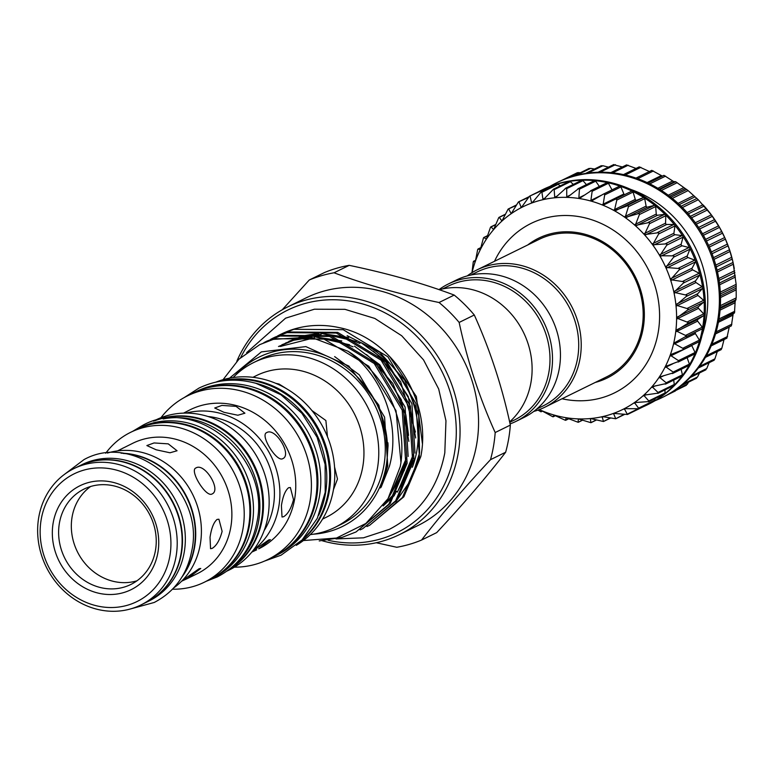 <?xml version="1.0" encoding="UTF-8"?>
<svg xmlns="http://www.w3.org/2000/svg" width="775" height="775" viewBox="0 0 775 775"><rect width="100%" height="100%" fill="white"/><g stroke="black" fill="none" stroke-linecap="round" stroke-linejoin="round"><path stroke-width="1.16" d="M146.02 602.446A75.96 68.219 -116.2 0 0 146.204 602.349L149.042 600.964A75.96 68.219 -116.2 0 0 184.227 552.236A75.96 68.219 -116.2 0 0 156.356 476.257A75.96 68.219 -116.2 0 0 82.053 464.613L79.224 466.007A75.96 68.219 -116.2 0 0 79.031 466.104M146.204 602.349A75.96 68.219 -116.2 0 0 181.389 553.621A75.96 68.219 -116.2 0 0 153.528 477.652A75.96 68.219 -116.2 0 0 79.224 466.007M193.488 392.915A91.179 81.888 63.8 0 1 193.953 392.683L196.792 391.288A91.179 81.888 63.8 0 1 285.985 405.267A91.179 81.888 63.8 0 1 319.436 496.465A91.179 81.888 63.8 0 1 277.198 554.958L274.369 556.353A91.179 81.888 63.8 0 1 273.895 556.576M193.953 392.683A91.179 81.888 63.8 0 1 283.156 406.662A91.179 81.888 63.8 0 1 316.597 497.85A91.179 81.888 63.8 0 1 274.369 556.353M224.382 380.68A91.179 81.888 63.8 0 1 328.309 492.096A91.179 81.888 63.8 0 1 302.463 539.603M253.561 382.695A91.179 81.888 63.8 0 1 325.471 493.491A91.179 81.888 63.8 0 1 318.699 515.278M136.71 429.34A83.516 75.01 63.8 0 1 137.088 429.156L139.917 427.761A83.516 75.01 63.8 0 1 221.621 440.568A83.516 75.01 63.8 0 1 252.253 524.103A83.516 75.01 63.8 0 1 213.571 577.685L210.732 579.08A83.516 75.01 63.8 0 1 210.354 579.264M137.088 429.156A83.516 75.01 63.8 0 1 218.782 441.963A83.516 75.01 63.8 0 1 249.424 525.498A83.516 75.01 63.8 0 1 210.732 579.08M155.165 420.622A83.516 75.01 63.8 0 1 233.546 438.408A83.516 75.01 63.8 0 1 261.514 519.56A83.516 75.01 63.8 0 1 228.538 569.974M163.147 418.946A83.516 75.01 63.8 0 1 258.676 520.945A83.516 75.01 63.8 0 1 234.748 564.684M183.094 575.118A75.96 68.219 -116.2 0 0 194.234 547.315A75.96 68.219 -116.2 0 0 123.322 453.462M310.271 534.605A91.896 82.538 -116.2 0 0 334.858 527.426L341.358 524.239A91.896 82.538 -116.2 0 0 383.925 465.281A91.896 82.538 -116.2 0 0 350.213 373.376A91.896 82.538 -116.2 0 0 260.313 359.28L253.812 362.477A91.896 82.538 -116.2 0 0 233.11 377.551M334.858 527.426A91.896 82.538 -116.2 0 0 377.425 468.478A91.896 82.538 -116.2 0 0 343.713 376.563A91.896 82.538 -116.2 0 0 253.812 362.477M322.584 519.066L326.217 517.283A78.972 70.932 -116.2 0 0 362.797 466.618A78.972 70.932 -116.2 0 0 333.822 387.626A78.972 70.932 -116.2 0 0 256.573 375.517L252.941 377.309M334.558 466.986L337.483 479.047L333.434 489.703M296.263 545.338A91.179 81.888 -116.2 0 0 333.463 489.567A91.179 81.888 -116.2 0 0 302.366 400.452A91.179 81.888 -116.2 0 0 216.06 382.075M300.351 541.706A91.179 81.888 -116.2 0 0 329.249 491.641A91.179 81.888 -116.2 0 0 221.427 381.067M234.399 567.164A91.179 81.888 -116.2 0 0 267.84 559.55L273.42 556.808A91.179 81.888 -116.2 0 0 315.657 498.315A91.179 81.888 -116.2 0 0 282.207 407.127A91.179 81.888 -116.2 0 0 193.014 393.148L187.434 395.889A91.179 81.888 -116.2 0 0 160.968 417.706M267.84 559.55A91.179 81.888 -116.2 0 0 310.077 501.057A91.179 81.888 -116.2 0 0 276.627 409.868A91.179 81.888 -116.2 0 0 187.434 395.889M252.408 551.374L268.722 539.942L270.349 539.652L258.714 548.836A77.539 69.634 -116.2 0 0 294.636 499.09A77.539 69.634 -116.2 0 0 266.193 421.542A77.539 69.634 -116.2 0 0 190.34 409.655L183.588 413.123M256.651 549.853L251.807 552.11M293.502 499.652C291.168 508.497 287.864 514.193 283.573 516.731L282.022 517.002L281.412 505.591C282.836 496.475 285.219 490.517 288.581 487.727L290.363 487.533L293.502 499.652M253.454 550.037A77.539 69.634 -116.2 0 0 278.767 506.889A77.539 69.634 -116.2 0 0 186.174 413.094M264.12 530.633A72.753 65.342 -116.2 0 0 273.352 506.201A72.753 65.342 -116.2 0 0 208.049 416.514M227.104 571.03L229.245 569.983A83.516 75.01 -116.2 0 0 267.937 516.402A83.516 75.01 -116.2 0 0 237.295 432.867A83.516 75.01 -116.2 0 0 155.591 420.06L153.45 421.116M227.966 570.41A83.516 75.01 -116.2 0 0 262.27 519.182A83.516 75.01 -116.2 0 0 233.672 437.458A83.516 75.01 -116.2 0 0 154.477 420.815M172.505 589.194A83.516 75.01 -116.2 0 0 204.309 582.228L209.977 579.448A83.516 75.01 -116.2 0 0 248.668 525.867A83.516 75.01 -116.2 0 0 218.027 442.331A83.516 75.01 -116.2 0 0 136.332 429.524L130.655 432.314A83.516 75.01 -116.2 0 0 105.72 453.239M204.309 582.228A83.516 75.01 -116.2 0 0 243.001 528.647A83.516 75.01 -116.2 0 0 212.36 445.121A83.516 75.01 -116.2 0 0 130.655 432.314M182.125 580.717L199.107 568.724L200.754 568.453L187.608 578.441L197.112 573.771A72.753 65.342 -116.2 0 0 230.814 527.097A72.753 65.342 -116.2 0 0 204.125 454.334A72.753 65.342 -116.2 0 0 132.951 443.184L117.48 450.905M187.608 578.441L181.689 581.163M222.125 531.369C219.761 540.214 216.419 545.9 212.098 548.419L210.558 548.69L210.035 537.308C211.43 528.182 213.784 522.214 217.107 519.415L218.908 519.221L222.125 531.369M173.687 587.944A75.96 68.219 -116.2 0 0 200.299 544.331A75.96 68.219 -116.2 0 0 176.468 472.062A75.96 68.219 -116.2 0 0 107.425 453.055M181.912 577.094A75.96 68.219 -116.2 0 0 194.612 547.131A75.96 68.219 -116.2 0 0 121.036 453.181M140.914 604.955L145.826 602.543A75.96 68.219 -116.2 0 0 181.011 553.805A75.96 68.219 -116.2 0 0 153.15 477.836A75.96 68.219 -116.2 0 0 78.847 466.192L73.935 468.604A75.96 68.219 -116.2 0 0 38.75 517.342A75.96 68.219 -116.2 0 0 66.611 593.311A75.96 68.219 -116.2 0 0 140.914 604.955A75.96 68.219 -116.2 0 0 176.099 556.217A75.96 68.219 -116.2 0 0 148.238 480.248A75.96 68.219 -116.2 0 0 73.935 468.604M41.191 519.492A71.174 63.918 -116.2 0 0 93.891 605.11A71.174 63.918 -116.2 0 0 169.89 555.927A71.174 63.918 -116.2 0 0 117.18 470.309A71.174 63.918 -116.2 0 0 41.191 519.492M53.175 522.883A57.912 52.012 63.8 0 1 115.01 482.864A57.912 52.012 63.8 0 1 157.897 552.527A57.912 52.012 63.8 0 1 96.061 592.555A57.912 52.012 63.8 0 1 53.175 522.883M59.394 523.183A53.126 47.711 63.8 0 1 84 489.093A53.126 47.711 63.8 0 1 135.974 497.24A53.126 47.711 63.8 0 1 155.465 550.376A53.126 47.711 63.8 0 1 130.849 584.466A53.126 47.711 63.8 0 1 78.876 576.319A53.126 47.711 63.8 0 1 59.394 523.183M490.498 459.682A141.67 127.236 -116.2 0 0 493.501 446.293A141.67 127.236 -116.2 0 0 495.186 432.537L510.337 425.097A141.67 127.236 63.8 0 1 508.652 438.853A141.67 127.236 63.8 0 1 505.649 452.242L490.498 459.682C463.905 488.163 440.917 514.958 421.552 540.059L436.703 532.619C463.305 504.137 486.283 477.342 505.649 452.242M399.445 534.624L417.957 525.528A126.829 113.915 -116.2 0 0 476.702 444.162A126.829 113.915 -116.2 0 0 430.183 317.304A126.829 113.915 -116.2 0 0 306.106 297.862L287.593 306.958A126.829 113.915 63.8 0 1 411.67 326.401A126.829 113.915 63.8 0 1 458.199 453.249A126.829 113.915 63.8 0 1 399.445 534.624A126.829 113.915 63.8 0 1 322.39 540.795M421.552 540.059A141.67 127.236 -116.2 0 1 396.771 547.276L376.253 542.742M328.116 540.272A123.961 111.338 -116.2 0 0 454.47 453.075A123.961 111.338 -116.2 0 0 378.558 309.729A123.961 111.338 -116.2 0 0 240.705 357.537M412.368 467.238A94.095 84.514 -116.2 0 0 416.882 450.624A94.095 84.514 -116.2 0 0 360.898 342.56M395.763 501.842L411.186 479.56L419.566 452.988L418.723 415.574L404.724 380.196L379.585 352.073L347.152 335.691M277.547 335.943L293.851 329.298L343.189 329.695L387.917 356.81L415.884 403.455L419.459 457.202L402.487 497.472L369.704 525.237L403.843 496.814L420.815 456.543C431.946 401.392 392.596 337.823 338.83 327.554A105.293 94.569 -116.2 0 0 280.957 334.209A105.293 94.569 -116.2 0 0 277.886 335.798M369.704 525.237L366.943 526.535M362.874 528.598L397.003 500.166L413.976 459.895L410.401 406.148L382.433 359.503L337.706 332.388L288.368 331.991L274.786 337.241L287.012 332.659L336.35 333.056L381.077 360.172L409.055 406.817L412.62 460.563L395.647 500.834L362.865 528.598L360.104 529.897M356.035 531.96L390.164 503.527L407.137 463.256L403.572 409.51L375.594 362.865L330.867 335.749L281.528 335.352L266.59 341.271L280.182 336.021L329.52 336.408L374.238 363.523L402.215 410.169L405.79 463.925L388.817 504.196L356.035 531.96L342.124 537.366L319.213 540.931M274.108 337.58L271.405 339.004M270.717 339.305L273.43 337.91M267.268 340.942L264.566 342.356M263.878 342.666L266.59 341.271M400.966 462.53L396.025 410.702L368.755 366.226L324.037 339.111L274.699 338.714L259.761 344.623L273.343 339.373L310.62 337.086L347.965 351.23A105.293 94.569 -116.2 0 1 400.966 462.53L400.258 466.589L388.023 498.664L365.877 523.474L336.505 538.044L303.393 540.543M223.064 379.682L239.029 359.096L259.761 344.623M313.439 534.178A94.385 84.766 -116.2 0 0 386.173 465.92A94.385 84.766 -116.2 0 0 338.346 361.973A94.385 84.766 -116.2 0 0 235.387 375.303M227.017 380.215L261.359 351.889L305.863 346.599L348.808 366.052L378.82 405.151L388.052 445.819L386.589 465.94L383.441 478.785C382.995 481.168 378.423 491.108 381.271 486.894L389.486 466.075C400.849 424.613 382.666 375.681 347.965 351.23M509.63 421.9A76.58 68.781 -116.2 0 0 530.991 382.308A76.58 68.781 -116.2 0 0 439.299 289.724M510.076 423.915A76.58 68.781 -116.2 0 0 515.917 421.416L523.852 417.512A76.58 68.781 -116.2 0 0 559.54 343.093A76.58 68.781 -116.2 0 0 502.617 276.258A76.58 68.781 -116.2 0 0 456.32 280.056L448.386 283.95A76.58 68.781 -116.2 0 0 439.018 289.627M515.917 421.416A76.58 68.781 -116.2 0 0 551.606 346.997A76.58 68.781 -116.2 0 0 494.683 280.162A76.58 68.781 -116.2 0 0 448.386 283.95M509.727 422.327L514.319 420.06A74.662 67.057 -116.2 0 0 549.117 347.51A74.662 67.057 -116.2 0 0 493.617 282.342A74.662 67.057 -116.2 0 0 448.473 286.043L442.554 288.949M533.762 411.428A76.58 68.781 -116.2 0 0 544.631 407.311L606.583 376.873A76.58 68.781 -116.2 0 0 642.272 302.453A76.58 68.781 -116.2 0 0 585.338 235.619A76.58 68.781 -116.2 0 0 539.051 239.407L477.1 269.845A76.58 68.781 -116.2 0 0 467.189 275.929M544.631 407.311A76.58 68.781 -116.2 0 0 580.32 332.892A76.58 68.781 -116.2 0 0 523.387 266.058A76.58 68.781 -116.2 0 0 477.1 269.845M536.726 409.055L543.033 405.964A74.662 67.057 -116.2 0 0 577.83 333.405A74.662 67.057 -116.2 0 0 522.321 268.237A74.662 67.057 -116.2 0 0 477.187 271.938L470.88 275.028M615.379 199.194L631.46 191.299A1.201 1.075 63.8 0 1 633.068 192.074L635.277 199.378A1.201 1.075 -116.2 0 0 636.779 200.212L643.173 197.683A1.201 1.075 63.8 0 1 644.703 198.652L646.118 206.102A1.201 1.075 -116.2 0 0 647.532 207.109L654.226 205.423A1.201 1.075 63.8 0 1 655.66 206.557L656.26 214.065A1.201 1.075 -116.2 0 0 657.568 215.237L664.466 214.404A1.201 1.075 63.8 0 1 665.783 215.702L665.57 223.161A1.201 1.075 -116.2 0 0 666.752 224.469L673.756 224.508A1.201 1.075 63.8 0 1 674.938 225.951L673.911 233.256A1.201 1.075 -116.2 0 0 674.957 234.689L681.981 235.6A1.201 1.075 63.8 0 1 682.998 237.169L681.177 244.222A1.201 1.075 -116.2 0 0 682.068 245.772L689.014 247.535A1.201 1.075 63.8 0 1 689.866 249.201L687.27 255.915A1.201 1.075 -116.2 0 0 687.997 257.542L694.768 260.148A1.201 1.075 63.8 0 1 695.446 261.892L692.104 268.169A1.201 1.075 -116.2 0 0 692.656 269.855L699.166 273.265A1.201 1.075 63.8 0 1 699.651 275.067L695.621 280.821A1.201 1.075 -116.2 0 0 695.989 282.546L702.15 286.711A1.201 1.075 63.8 0 1 702.441 288.542L697.762 293.696A1.201 1.075 -116.2 0 0 697.946 295.44L703.671 300.303A1.201 1.075 63.8 0 1 703.758 302.134L698.507 306.619A1.201 1.075 -116.2 0 0 698.498 308.363L703.71 313.856A1.201 1.075 63.8 0 1 703.603 315.667L697.839 319.426A1.201 1.075 -116.2 0 0 697.645 321.141L702.276 327.186A1.201 1.075 63.8 0 1 701.976 328.958L685.759 336.922M688.2 322.487L687.357 323.65L675.848 330.78L686.669 335.982L673.698 343.228A112.956 101.457 -116.2 0 0 675.848 330.78A112.956 101.457 -116.2 0 0 676.604 318.041L688.2 322.487M688.248 308.896L687.522 310.116L676.604 318.041A112.956 101.457 -116.2 0 0 675.955 305.156L688.248 308.896M686.805 295.246L686.195 296.515L675.955 305.156A112.956 101.457 -116.2 0 0 673.911 292.32L686.805 295.246M683.899 281.742L683.414 283.04L673.911 292.32A112.956 101.457 -116.2 0 0 670.501 279.688L683.899 281.742M679.559 268.557L679.2 269.874L670.501 279.688A112.956 101.457 -116.2 0 0 665.773 267.452L679.559 268.557M673.863 255.866L673.63 257.184L665.773 267.452A112.956 101.457 -116.2 0 0 659.787 255.76L673.863 255.866M666.868 243.844L666.762 245.152L659.787 255.76A112.956 101.457 -116.2 0 0 652.618 244.774L666.868 243.844M658.682 232.655L658.692 233.934L652.618 244.774A112.956 101.457 -116.2 0 0 644.374 234.651L658.682 232.655M649.421 222.444L649.537 223.684L644.374 234.651A112.956 101.457 -116.2 0 0 635.161 225.515L649.421 222.444M639.191 213.367L639.414 214.539L635.161 225.515A112.956 101.457 -116.2 0 0 625.105 217.504L639.191 213.367M628.137 205.52L628.457 206.634L625.105 217.504A112.956 101.457 -116.2 0 0 614.352 210.713L628.137 205.52M615.214 199.282L616.416 199.03L616.832 200.057L614.352 210.713A112.956 101.457 -116.2 0 0 603.028 205.249L631.499 191.27M603.522 194.07L619.244 186.349A1.201 1.075 63.8 0 1 620.92 186.93L623.885 193.983A1.201 1.075 -116.2 0 0 624.582 194.67M604.18 193.983L604.674 194.912L603.028 205.249A112.956 101.457 -116.2 0 0 591.296 201.161L602.998 194.331M606.689 182.9A1.201 1.075 63.8 0 1 608.404 183.278L612.027 189.875M591.296 201.161A112.956 101.457 -116.2 0 0 579.312 198.536L591.596 190.437L592.158 191.26L590.889 200.396L591.296 201.161L592.507 200.851M593.979 181.001A1.201 1.075 63.8 0 1 595.694 181.176L599.366 186.455M579.312 198.536A112.956 101.457 -116.2 0 0 567.242 197.383L578.838 188.441L579.448 189.148L578.857 197.848L579.312 198.536L580.494 198.109M581.424 180.488A1.201 1.075 63.8 0 1 582.974 180.643L586.413 184.624M567.242 197.383A112.956 101.457 -116.2 0 0 555.249 197.732L566.07 188.034L566.728 188.625L566.748 196.792L567.242 197.383L568.375 196.85M569.044 181.553A1.201 1.075 63.8 0 1 570.4 181.689L573.326 184.421M555.249 197.732A112.956 101.457 -116.2 0 0 543.488 199.562L553.476 189.207L554.154 189.672L554.716 197.247L555.249 197.732L556.334 197.092M557.012 184.198A1.201 1.075 63.8 0 1 558.155 184.305L560.238 185.864M543.488 199.562A112.956 101.457 -116.2 0 0 532.134 202.876L541.212 191.958L541.909 192.287L542.946 199.194L543.73 199.475M545.329 188.441A1.201 1.075 63.8 0 1 546.394 188.451L547.286 188.974M532.134 202.876A112.956 101.457 -116.2 0 0 521.323 207.603L529.461 196.23L530.158 196.433L531.572 202.614L532.231 202.827M529.461 196.23L546.394 188.451M518.368 201.994L519.047 202.062L521.323 207.603A112.956 101.457 -116.2 0 0 511.209 213.697L518.368 201.994L528.366 197.48M508.09 209.143L508.739 209.085L511.209 213.697A112.956 101.457 -116.2 0 0 501.929 221.069L508.09 209.143L516.16 205.433M498.761 217.601L499.362 217.407L501.929 221.069A112.956 101.457 -116.2 0 0 493.607 229.613L498.761 217.601L505.281 214.501M490.507 227.24L491.059 226.93L493.607 229.613A112.956 101.457 -116.2 0 0 486.351 239.223L490.507 227.24L495.758 224.614M483.455 237.944L483.929 237.508L486.351 239.223A112.956 101.457 -116.2 0 0 480.277 249.763L483.455 237.944L487.611 235.697M477.671 249.55L478.068 249.017L480.277 249.763A112.956 101.457 -116.2 0 0 475.443 261.088L477.671 249.55L480.907 247.622M471.927 273.052L473.263 261.911L475.443 261.088A112.956 101.457 -116.2 0 0 472.033 272.635M473.263 261.911L475.676 260.245L473.535 261.282M539.322 409.617A112.956 101.457 -116.2 0 0 542.607 411.041L540.989 411.806L537.995 410.101M542.587 411.031L540.979 411.816L542.587 411.031A112.956 101.457 -116.2 0 0 554.338 415.119L552.769 416.737L542.054 410.905M554.338 415.119A112.956 101.457 -116.2 0 0 566.322 417.744L565.353 420.282L553.912 415.051M566.322 417.744A112.956 101.457 -116.2 0 0 578.392 418.897L578.111 422.278L566.05 417.725M578.392 418.897A112.956 101.457 -116.2 0 0 590.385 418.548L590.879 422.685L578.334 418.897M590.385 418.548A112.956 101.457 -116.2 0 0 602.136 416.718L603.473 421.513L590.598 418.548M602.136 416.718A112.956 101.457 -116.2 0 0 613.5 413.404L615.738 418.762L603.367 416.756L601.797 417.105L602.669 416.669M643.773 406.207A1.201 1.075 63.8 0 1 643.211 406.759M627.488 414.489L613.5 413.404A112.956 101.457 -116.2 0 0 624.311 408.677L627.421 414.518L643.289 406.73M654.982 398.631L654.846 400.181A1.201 1.075 63.8 0 1 654.081 401.111M638.581 408.725L624.311 408.677A112.956 101.457 -116.2 0 0 634.425 402.583L638.6 408.163L638.406 408.842L654.274 401.043M664.979 389.903L665.037 392.973A1.201 1.075 63.8 0 1 664.146 394.068M648.859 401.576L634.425 402.583A112.956 101.457 -116.2 0 0 643.705 395.211L648.791 400.956L648.578 401.779L664.466 393.971M673.708 380.099L674.269 384.478A1.201 1.075 63.8 0 1 673.262 385.718M658.188 393.119L643.705 395.211A112.956 101.457 -116.2 0 0 652.027 386.667L658.023 392.46L657.801 393.429L673.708 385.611M681.118 369.317L682.426 374.809A1.201 1.075 63.8 0 1 681.893 376.078L665.938 383.916M666.442 383.48L652.027 386.667A112.956 101.457 -116.2 0 0 659.273 377.057L666.18 382.792L666.442 383.48L665.144 384.158M687.125 357.692L689.392 364.095A1.201 1.075 63.8 0 1 688.52 365.597M673.504 372.785L659.273 377.057A112.956 101.457 -116.2 0 0 665.357 366.517L673.146 372.077L673.504 372.785L672.274 373.579M691.697 345.359A1.201 1.075 -116.2 0 0 691.775 345.573L695.068 352.48A1.201 1.075 63.8 0 1 694.381 354.088L678.881 361.702M679.278 361.169L665.357 366.517A112.956 101.457 -116.2 0 0 670.191 355.192L679.278 361.169M694.623 354.01L678.135 362.07M734.642 312.412L718.677 320.753L734.458 313.003L735.146 301.717L736.202 297.891L736.153 284.338L733.053 262.425L729.537 249.773L725.08 238.312L719.5 227.375L711.343 214.869L698.265 199.747L688.142 190.602L675.655 181.718L673.659 181.583L663.942 175.334L648.181 183.084L663.952 175.334M703.729 205.569L703.681 205.511A112.956 101.457 63.8 0 1 703.69 205.53A112.956 101.457 63.8 0 1 711.925 215.644A112.956 101.457 63.8 0 1 719.093 226.62A112.956 101.457 63.8 0 1 725.08 238.312A112.956 101.457 63.8 0 1 729.808 250.557A112.956 101.457 63.8 0 1 733.218 263.18A112.956 101.457 63.8 0 1 734.022 267.259L734.264 268.605M662.393 176.128L651.765 170.355L636.004 178.095M695.504 332.136A1.201 1.075 -116.2 0 0 695.398 333.599L699.379 340.118A1.201 1.075 63.8 0 1 698.885 341.823L683.056 349.603M671.15 354.398L670.191 355.192A112.956 101.457 -116.2 0 0 673.698 343.228L683.686 348.808L682.639 349.806L670.937 354.495M699.002 341.775L682.639 349.806M731.368 325.868L715.645 333.599L731.368 325.868L733.218 313.546M702.208 334.761A109.12 98.008 -116.2 0 0 706.18 319.019A109.12 98.008 -116.2 0 0 630.821 189.458M655.088 400.685A119.65 107.463 -116.2 0 0 662.218 397.527A119.65 107.463 -116.2 0 0 717.64 320.763A119.65 107.463 -116.2 0 0 673.746 201.093A119.65 107.463 -116.2 0 0 556.692 182.745A119.65 107.463 -116.2 0 0 549.843 186.465M643.269 406.739A119.65 107.463 -116.2 0 0 647.106 404.957L648.239 404.395A119.65 107.463 -116.2 0 0 703.661 327.631A119.65 107.463 -116.2 0 0 659.777 207.952A119.65 107.463 -116.2 0 0 542.723 189.613L541.589 190.166A119.65 107.463 -116.2 0 0 537.831 192.123M556.692 182.745L557.826 182.193A119.65 107.463 63.8 0 1 561.691 180.401A119.65 107.463 63.8 0 1 573.452 176.138A119.65 107.463 63.8 0 1 585.716 173.406A119.65 107.463 63.8 0 1 598.31 172.244A119.65 107.463 63.8 0 1 611.078 172.67A119.65 107.463 63.8 0 1 623.836 174.675A119.65 107.463 63.8 0 1 636.42 178.24A119.65 107.463 63.8 0 1 648.656 183.307A119.65 107.463 63.8 0 1 660.368 189.807A119.65 107.463 63.8 0 1 671.412 197.664A119.65 107.463 63.8 0 1 681.632 206.76A119.65 107.463 63.8 0 1 690.893 216.981A119.65 107.463 63.8 0 1 699.069 228.179A119.65 107.463 63.8 0 1 706.044 240.202A119.65 107.463 63.8 0 1 711.731 252.902A119.65 107.463 63.8 0 1 716.052 266.096A119.65 107.463 63.8 0 1 718.948 279.601A119.65 107.463 63.8 0 1 720.372 293.25A119.65 107.463 63.8 0 1 720.314 306.842A119.65 107.463 63.8 0 1 718.774 320.211A119.65 107.463 63.8 0 1 715.771 333.153A119.65 107.463 63.8 0 1 711.343 345.514A119.65 107.463 63.8 0 1 705.56 357.12A119.65 107.463 63.8 0 1 698.488 367.805A119.65 107.463 63.8 0 1 690.225 377.435A119.65 107.463 63.8 0 1 680.886 385.882A119.65 107.463 63.8 0 1 670.598 393.022A119.65 107.463 63.8 0 1 663.352 396.974L662.218 397.527M647.106 404.957A119.65 107.463 -116.2 0 0 654.352 401.004A119.65 107.463 -116.2 0 0 664.64 393.865A119.65 107.463 -116.2 0 0 673.979 385.417A119.65 107.463 -116.2 0 0 682.242 375.788A119.65 107.463 -116.2 0 0 689.314 365.103A119.65 107.463 -116.2 0 0 695.107 353.497A119.65 107.463 -116.2 0 0 699.525 341.136A119.65 107.463 -116.2 0 0 702.528 328.193A119.65 107.463 -116.2 0 0 704.078 314.824A119.65 107.463 -116.2 0 0 704.126 301.233A119.65 107.463 -116.2 0 0 702.702 287.583A119.65 107.463 -116.2 0 0 699.806 274.079A119.65 107.463 -116.2 0 0 695.495 260.884A119.65 107.463 -116.2 0 0 689.808 248.184A119.65 107.463 -116.2 0 0 682.823 236.152A119.65 107.463 -116.2 0 0 674.647 224.953A119.65 107.463 -116.2 0 0 665.386 214.743A119.65 107.463 -116.2 0 0 655.166 205.646A119.65 107.463 -116.2 0 0 644.122 197.79A119.65 107.463 -116.2 0 0 632.41 191.289A119.65 107.463 -116.2 0 0 620.174 186.213A119.65 107.463 -116.2 0 0 607.6 182.658A119.65 107.463 -116.2 0 0 594.842 180.653A119.65 107.463 -116.2 0 0 582.073 180.226A119.65 107.463 -116.2 0 0 569.47 181.379A119.65 107.463 -116.2 0 0 557.206 184.111A119.65 107.463 -116.2 0 0 545.445 188.383A119.65 107.463 -116.2 0 0 541.589 190.166M562.03 398.757A94.443 84.824 -116.2 0 0 658.208 332.31A94.443 84.824 -116.2 0 0 599.453 222.696A94.443 84.824 -116.2 0 0 494.498 261.301M595.239 382.443A77.858 69.934 -116.2 0 0 643.211 328.067A77.858 69.934 -116.2 0 0 609.218 245.917A77.858 69.934 -116.2 0 0 527.707 244.987M275.735 383.315L279 384.042L287.525 389.321M236.075 406.371L244.91 413.211L237.838 415.235L223.994 412.319L214.723 407.999L221.902 405.412L236.075 406.371M168.243 443.852L177.058 450.769L169.987 452.774L156.153 449.791L146.872 445.557L154.06 442.951L168.243 443.852M311.928 410.556L325.878 420.525L327.438 436.315M184.818 412.581L188.267 410.673M266.716 432.605C275.261 427.151 292.311 454.799 282.759 458.664C276.714 462.491 259.683 434.814 266.716 432.605L266.416 432.77M119.796 449.887L123.448 447.853M195.978 467.935C204.6 462.423 221.65 490.081 212.021 493.995C206.053 497.763 189.023 470.096 195.978 467.935L195.678 468.1M90.617 486.506A53.126 47.711 -116.2 0 0 72.104 516.935A53.126 47.711 -116.2 0 0 88.718 567.436A53.126 47.711 -116.2 0 0 136.943 580.814M590.453 190.882L591.596 190.437M577.733 188.984L578.838 188.441M565.014 188.674L566.07 188.034M569.189 181.466L553.476 189.207M541.173 191.977L557.051 184.179M522.156 206.77L520.771 207.458L521.323 207.603M511.742 213.125L511.209 213.697M555.539 415.613L552.769 416.737M568.85 418.684L565.353 420.282M582.471 420.137L578.111 422.278M596.256 419.924L590.879 422.685M610.09 418.025L603.473 421.513M623.894 414.412L615.738 418.762M613.5 413.404L614.401 413.308M644.887 394.814L643.705 395.211M653.17 386.163L652.027 386.667M660.377 376.447L659.273 377.057M666.393 365.819L665.357 366.517M649.518 171.585L639.23 166.867L623.488 174.598M636.033 168.437L626.539 164.91L610.797 172.641M622.344 166.964L613.752 164.726M608.462 167.158L602.892 165.724L601.216 165.995M594.473 169.047L590.647 168.349L589.019 168.814M580.465 172.67L577.346 173.164M674.783 390.707L676.323 390.038M685.894 385.088L687.338 384.216L688.529 382.153M696.202 378.064L697.529 377.008L699.515 372.94M705.57 369.733L706.761 368.522L709.106 362.71M699.525 366.41L714.918 358.844L714.085 360.259L698.343 367.999M714.918 358.844L717.292 351.54M706.316 355.773L721.874 348.13L721.147 349.651L705.405 357.382M721.874 348.13L724.024 339.566M711.217 345.824L726.94 338.132L711.198 345.873M726.863 338.132L729.217 327.176L715.558 333.889M236.821 361.276A126.829 113.915 63.8 0 1 287.593 306.958M510.337 425.097C502.142 386.764 490.12 350.067 474.29 314.999L459.149 322.439C467.344 360.772 479.357 397.478 495.186 432.537M459.149 322.439A141.67 127.236 -116.2 0 0 439.047 302.512L454.198 295.072A141.67 127.236 63.8 0 1 474.29 314.999M454.198 295.072C422.927 283.321 387.936 273.41 349.205 265.35L334.054 272.79C365.287 284.532 400.287 294.442 439.047 302.512M334.054 272.79A141.67 127.236 -116.2 0 0 309.264 280.007L324.415 272.567A141.67 127.236 63.8 0 1 349.205 265.35M282.226 309.797L309.264 280.007M703.603 315.667L687.357 323.65M703.758 302.134L687.522 310.116M702.441 288.542L686.195 296.515M699.651 275.067L683.414 283.04M695.446 261.892L679.2 269.874M689.866 249.201L673.63 257.184M682.998 237.169L666.762 245.152M674.938 225.951L658.692 233.934M665.783 215.702L649.537 223.684M655.66 206.557L639.414 214.539M644.703 198.652L628.457 206.634M633.068 192.074L616.832 200.057M620.92 186.93L604.674 194.912M608.404 183.278L592.158 191.26M595.694 181.176L579.448 189.148M582.974 180.643L566.728 188.625M570.4 181.689L554.154 189.672M558.155 184.305L541.909 192.287M720.208 308.44L735.281 301.039M720.479 295.827L735.94 288.232M719.442 283.04L735.194 275.299M717.107 270.262L733.053 262.425M713.475 257.668L729.537 249.773M708.583 245.443L724.702 237.528M702.508 233.75L718.609 225.835M695.32 222.735L711.343 214.869M687.134 212.563L703.002 204.765M678.067 203.36L693.693 195.678M668.253 195.232L683.55 187.715M657.868 188.277L672.71 180.982M647.106 182.571L661.317 175.586M718.977 318.98L734.768 311.23M718.396 322.303L732.83 315.212M716.139 331.884L731.871 324.163M702.276 327.186L686.03 335.168M699.379 340.118L683.133 348.101M695.398 333.599L674.202 344.013M711.896 344.207L727.551 336.515M691.649 375.943L706.761 368.522M683.017 384.138L697.529 377.008M674.608 390.474L687.338 384.216M567.581 178.047L578.886 172.496M576.474 175.305L590.647 168.349M587.925 173.087L602.892 165.724M600.141 172.205L615.457 164.678M612.667 172.835L628.186 165.211M625.251 174.995L640.886 167.313M636.023 178.105L651.736 170.384M637.689 178.686L653.403 170.965M649.789 183.859L665.56 176.119M659.854 189.487L675.655 181.718M661.385 190.456L677.195 182.687M659.302 189.148L674.211 181.815M670.879 197.237L686.708 189.458M672.303 198.381L688.142 190.602M669.619 196.259L684.964 188.722M681.099 206.227L696.958 198.439M682.407 207.535L698.265 199.747M679.336 204.542L695.01 196.84M690.38 216.341L706.248 208.553M691.552 217.794L707.42 209.996M688.297 213.881L704.184 206.072M698.585 227.443L714.472 219.645M699.612 229.013L715.49 221.214M696.357 224.178L712.39 216.303M705.618 239.378L721.506 231.58M706.471 241.044L722.358 233.246M703.4 235.29L719.5 227.375M711.373 251.991L727.26 244.183M712.051 253.735L727.938 245.927M709.319 247.07L725.429 239.155M715.78 265.098L731.658 257.3M716.265 266.9L732.143 259.102M714.037 259.354L730.089 251.468M718.774 278.545L734.632 270.746M719.064 280.366L734.923 272.577M717.495 271.977L733.421 264.159M720.314 292.127L736.153 284.338M720.411 293.957L736.25 286.178M719.665 284.774L735.378 277.053M720.382 305.66L736.202 297.891M720.275 307.481L736.095 299.712M720.518 297.552L735.93 289.976M720.082 310.116L735.078 302.754M691.775 345.573L670.588 355.977M695.068 352.48L678.822 360.462M672.874 363.756L665.648 367.302M689.392 364.095L673.146 372.077M664.059 375.565L659.467 377.822M682.426 374.809L666.18 382.792M655.359 385.795L652.114 387.393M674.269 384.478L658.023 392.46M646.127 394.698L643.696 395.889M665.037 392.973L648.791 400.956M636.207 402.283L634.318 403.203M654.846 400.181L638.6 408.163M625.609 408.493L624.117 409.229M637.689 409.016L627.595 413.976M533.316 201.752L531.572 202.614M545.183 198.09L542.946 199.194M557.671 195.794L554.716 197.247M570.817 194.796L566.748 196.792M584.999 194.835L578.857 197.848M602.097 194.883L590.889 200.396M623.885 193.983L602.688 204.387M635.277 199.378L614.081 209.792M636.779 200.212L615.583 210.626M643.173 197.683L626.927 205.666M646.118 206.102L624.931 216.516M647.532 207.109L626.345 217.523M654.226 205.423L637.98 213.396M656.26 214.065L635.074 224.479M657.568 215.237L636.382 225.641M664.466 214.404L648.22 222.386M665.57 223.161L644.374 233.575M666.752 224.469L645.565 234.883M673.756 224.508L657.52 232.49M673.911 233.256L652.715 243.67M674.957 234.689L653.761 245.103M681.981 235.6L665.735 243.583M681.177 244.222L659.98 254.636M682.068 245.772L660.881 256.176M689.014 247.535L672.768 255.517M687.27 255.915L666.074 266.329M687.997 257.542L666.8 267.956M694.768 260.148L678.532 268.131M692.104 268.169L670.908 278.583M692.656 269.855L671.46 280.269M699.166 273.265L682.92 281.248M695.621 280.821L674.424 291.226M695.989 282.546L674.792 292.96M702.15 286.711L685.904 294.684M697.762 293.696L676.565 304.11M697.946 295.44L676.749 305.854M703.671 300.303L687.425 308.276M698.507 306.619L677.311 317.033M698.498 308.363L677.302 318.777M703.71 313.856L687.473 321.838M697.839 319.426L676.653 329.84M697.645 321.141L676.449 331.555M288.843 341.339L302.25 336.205M304.565 335.594L316.859 333.637M321.015 333.434L348.624 337.561M361.286 342.802L386.638 361.392L411.932 403.688L414.983 453.113M411.302 466.763L397.226 492.164M394.417 495.477L383.141 505.939M281.887 344.768L294.665 339.77L310.019 336.999M314.175 336.786L341.785 340.913M354.456 346.154L379.798 364.754L405.093 407.049L408.154 456.475M404.463 470.125L388.633 497.637M334.645 356.597L359.29 374.829L384.584 417.124L387.771 465.862L381.271 486.894M285.336 343.151L302.928 336.243M305.398 335.662L318.825 333.948M323.475 333.909L356.364 341.407M373.298 351.23L385.659 361.877L408.241 396.558L415.691 438.001M413.056 458.006L398.437 489.79M395.453 493.627L383.644 505.261M278.496 346.502L293.686 340.254L311.986 337.309M316.636 337.261L349.525 344.759M366.468 354.592L378.82 365.238L401.411 399.91L408.851 441.353M406.216 461.367L389.951 495.322M130.074 609.063L154.235 602.466C174.675 591.771 187.192 574.507 191.793 550.667C205.21 490.778 135.451 430.997 84.039 459.585L64.054 474.678M132.796 431.258L142.707 425.33C197.053 395.017 271.173 458.558 256.912 522.156C252.04 547.412 238.807 565.682 217.203 576.968L206.46 581.182M264.546 561.071L281.063 555.191L302.143 539.933L317.324 518.262L325.209 492.27L325.113 464.409L317.091 437.245L301.892 413.278L280.918 394.746L256.079 383.363C236.065 377.9 217.029 379.479 198.972 388.091L184.218 397.565M422.375 443.416L416.349 396.5L389.748 356.636M335.982 538.925L363.485 537.821L389.35 529.344C419.527 513.563 438.011 488.066 444.802 452.862L445.964 420.786L438.679 388.982L423.537 359.891L401.702 335.749L374.829 318.438L344.952 309.332L314.398 309.215L285.607 318.167L246.615 352.673M418.849 460.311L415.216 469.96M545.406 188.393L529.538 196.191M528.812 196.831L518.543 201.878M516.412 204.987L508.342 208.959M505.426 214.21L499.071 217.329M495.826 224.44L490.846 226.881M487.649 235.6L483.794 237.489M480.917 247.574L478.001 249.008M688.888 365.5L672.884 373.366M701.976 328.958L685.739 336.931M690.108 377.561L705.87 369.82M680.799 385.95L696.589 378.19M670.559 393.041L686.388 385.262M667.11 395.027L675.403 390.949M561.672 180.41L577.511 172.622M573.364 176.157L589.174 168.398M585.571 173.426L601.332 165.676M598.097 172.244L613.848 164.513M624.476 414.47L615.767 418.752M610.467 418.093L603.599 421.464M596.479 419.982L591.092 422.637M582.587 420.176L578.402 422.239M568.908 418.703L565.702 420.282M555.549 415.623L553.176 416.785M581.667 180.323L565.721 188.151M594.309 180.74L578.315 188.596M606.941 182.735L590.879 190.621M619.39 186.262L603.27 194.176M388.062 445.819L387.936 442.777M391.346 492.687L406.788 457.192M408.561 435.405L405.829 414.722L392.847 383.48L370.867 358.35M353.071 346.803L337.115 340.69L319.174 337.823M314.379 337.745L280.085 346.493M384.952 503.421L396.626 491.36M399.6 487.349L413.627 453.83M415.4 432.053L400.665 381.736L377.716 354.998M359.9 343.441L347.026 338.239L326.004 334.461M321.218 334.383L307.404 335.837M304.856 336.389L292.718 340.361M282.371 345.757L281.567 346.27M280.957 334.209L280.269 334.548"/></g></svg>
